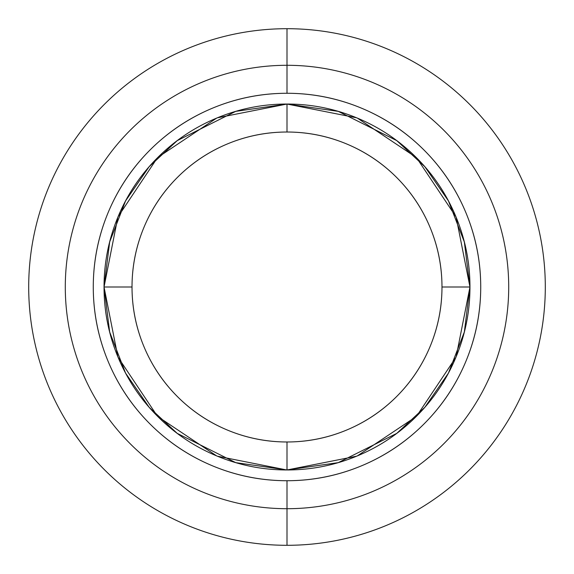 <?xml version="1.0" encoding="UTF-8"?>
<svg xmlns="http://www.w3.org/2000/svg" width="574" height="574" viewBox="0 0 574 574"><rect width="100%" height="100%" fill="white"/><g stroke="black" fill="none" stroke-linecap="round" stroke-linejoin="round"><path stroke-width="0.86" d="M456.172 217.309L469.963 287L441.98 287A154.98 154.98 0 0 1 287 441.98L287 469.963L287 441.98A154.98 154.98 0 0 1 132.02 287A154.98 154.98 0 0 1 287 132.02L287 104.038L287 132.02C307.549 132.02 327.324 135.952 346.309 143.816C365.294 151.68 382.054 162.88 396.591 177.409C411.12 191.946 422.321 208.706 430.184 227.691C438.048 246.677 441.98 266.451 441.98 287C441.98 307.549 438.048 327.324 430.184 346.309C422.321 365.294 411.12 382.054 396.591 396.591C382.054 411.12 365.294 422.321 346.309 430.184C327.324 438.048 307.549 441.98 287 441.98C266.451 441.98 246.677 438.048 227.691 430.184C208.706 422.321 191.946 411.12 177.409 396.591C162.88 382.054 151.68 365.294 143.816 346.309C135.952 327.324 132.02 307.549 132.02 287L104.038 287L132.02 287C132.02 266.451 135.952 246.677 143.816 227.691C151.68 208.706 162.88 191.946 177.409 177.409C191.946 162.88 208.706 151.68 227.691 143.816C246.677 135.952 266.451 132.02 287 132.02A154.98 154.98 0 0 1 441.98 287L469.963 287C469.963 262.734 465.32 239.401 456.036 216.986C446.751 194.564 433.528 174.783 416.372 157.628C399.217 140.472 379.436 127.249 357.014 117.964C334.599 108.68 311.266 104.038 287 104.038C262.734 104.038 239.401 108.68 216.986 117.964C194.564 127.249 174.783 140.472 157.628 157.628C140.472 174.783 127.249 194.564 117.964 216.986C108.68 239.401 104.038 262.734 104.038 287C104.038 311.266 108.68 334.599 117.964 357.014C127.249 379.436 140.472 399.217 157.628 416.372C174.783 433.528 194.564 446.751 216.986 456.036C239.401 465.32 262.734 469.963 287 469.963L235.771 462.644L177.222 433.37L149.154 407.303L125.562 373.1L109.67 332.037L104.038 287L109.67 241.963L125.562 200.9L149.154 166.697L177.222 140.63L235.771 111.356L287 104.038L338.229 111.356L396.778 140.63L424.846 166.697L448.438 200.9L464.33 241.963L469.963 287L464.33 332.037L448.438 373.1L424.846 407.303L396.778 433.37L338.229 462.644L287 469.963C311.266 469.963 334.599 465.32 357.014 456.036C379.436 446.751 399.217 433.528 416.372 416.372C433.528 399.217 446.751 379.436 456.036 357.014C465.32 334.599 469.963 311.266 469.963 287L456.179 356.669M287 28.7A258.3 258.3 0 0 1 545.3 287A258.3 258.3 0 0 1 287 545.3A258.3 258.3 0 0 0 545.3 287A258.3 258.3 0 0 0 287 28.7L287 93.275A193.725 193.725 0 0 1 480.725 287A193.725 193.725 0 0 1 287 480.725L287 545.3A258.3 258.3 0 0 0 545.3 287A258.3 258.3 0 0 0 287 28.7A258.3 258.3 0 0 1 545.3 287A258.3 258.3 0 0 1 287 545.3A258.3 258.3 0 0 1 28.7 287A258.3 258.3 0 0 1 287 28.7A258.3 258.3 0 0 0 28.7 287A258.3 258.3 0 0 0 287 545.3L287 480.725C261.313 480.725 236.596 475.81 212.868 465.98C189.133 456.151 168.182 442.152 150.015 423.985C131.848 405.818 117.849 384.867 108.02 361.132C98.19 337.404 93.275 312.687 93.275 287C93.275 261.313 98.19 236.596 108.02 212.868C117.849 189.133 131.848 168.182 150.015 150.015C168.182 131.848 189.133 117.849 212.868 108.02C236.596 98.19 261.313 93.275 287 93.275C312.687 93.275 337.404 98.19 361.132 108.02C384.867 117.849 405.818 131.848 423.985 150.015C442.152 168.182 456.151 189.133 465.98 212.868C475.81 236.596 480.725 261.313 480.725 287C480.725 312.687 475.81 337.404 465.98 361.132C456.151 384.867 442.152 405.818 423.985 423.985C405.818 442.152 384.867 456.151 361.132 465.98C337.404 475.81 312.687 480.725 287 480.725A193.725 193.725 0 0 1 93.275 287A193.725 193.725 0 0 1 287 93.275L287 28.7A258.3 258.3 0 0 0 28.7 287A258.3 258.3 0 0 0 287 545.3A258.3 258.3 0 0 1 28.7 287A258.3 258.3 0 0 1 287 28.7M287 508.708A221.708 221.708 0 0 0 508.708 287A221.708 221.708 0 0 0 287 65.293A221.708 221.708 0 0 0 65.293 287A221.708 221.708 0 0 0 287 508.708M416.372 416.372C433.528 399.217 446.751 379.436 456.036 357.014M456.036 216.986C446.751 194.564 433.528 174.783 416.372 157.628M216.986 117.964C194.564 127.249 174.783 140.472 157.628 157.628M455.885 357.372L416.681 416.064M416.071 416.681L357.308 455.914M356.691 456.172L287.086 469.963M117.828 356.691L104.038 287L117.821 217.331M118.115 216.628L157.319 157.936M157.929 157.319L216.692 118.086M217.309 117.828L287 104.038L356.669 117.821M286.713 469.963L217.331 456.179M216.628 455.885L157.936 416.681M157.319 416.071L118.086 357.308M357.372 118.115L416.064 157.319M416.681 157.929L455.914 216.692"/></g></svg>
